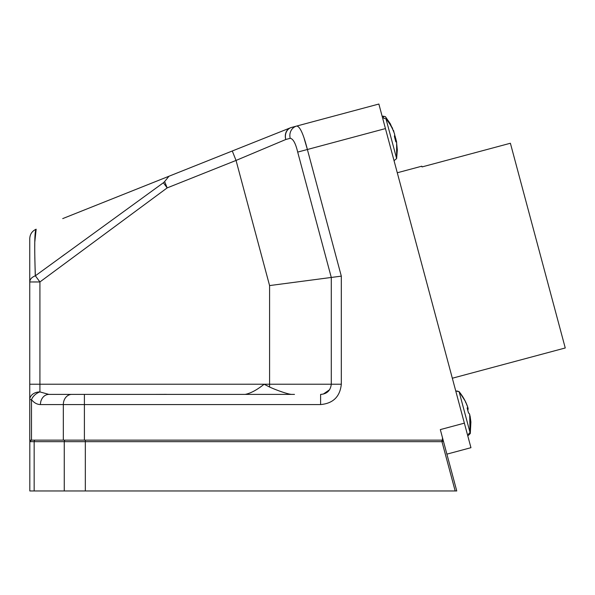 <?xml version="1.0" encoding="UTF-8"?>
<svg xmlns="http://www.w3.org/2000/svg" width="595" height="595" viewBox="0 0 595 595"><rect width="100%" height="100%" fill="white"/><g stroke="black" fill="none" stroke-linecap="round" stroke-linejoin="round"><path stroke-width="0.89" d="M280.193 391.265L282.112 391.927M34.785 242.135L36.154 229.201C34.584 230.711 34.317 246.241 35.358 275.79L39.917 281.956L39.917 384.229L264.128 384.229L269.58 387.018L264.128 384.229C256.981 389.933 250.659 393.325 245.162 394.396L294.48 394.396M166.392 394.351L156.024 394.388M94.91 394.396L255.091 394.396M320.608 404.563L320.608 394.396C326.93 394.002 330.493 390.61 331.281 384.229L341.314 384.229C340.028 396.664 333.126 403.44 320.608 404.563L84.401 404.563L84.401 440.136L29.75 440.136L29.75 399.632L29.75 440.136M329.645 389.68L323.316 394.076M62.713 218.603L290.427 127.806A10.167 10.167 0 0 1 291.565 127.427L378.866 104.036L464.368 423.149L440.315 429.597L456.759 490.964L29.817 490.964L29.817 440.136M456.35 489.44L456.759 490.964M455.175 490.964L441.966 441.661L443.439 441.267A1.525 1.525 0 0 0 441.966 440.136L442.457 440.136L442.457 437.593M442.457 440.136L84.401 440.136M29.75 281.881L29.75 384.229L39.917 384.229L39.917 391.927A10.167 6.857 142 0 0 31.49 399.632L29.75 399.632L29.75 238.64C29.973 234.199 32.108 231.053 36.154 229.201M63.33 440.136L63.33 404.563L84.401 404.563L84.401 394.396L48.872 394.396L184.889 394.396M140.16 394.396L154.968 394.396M291.736 394.396C288.612 394.388 277.3 390.588 269.58 387.018L269.58 384.229L331.281 384.229L331.281 277.456L269.58 285.578L236.044 160.434L237.16 159.966M29.75 399.632A10.167 7.698 0 0 1 39.917 391.927L48.872 394.396A10.167 8.427 90 0 0 40.438 404.563C37.061 404.496 34.079 402.852 31.49 399.632L31.49 440.136M134.582 189.954L168.973 176.239L164.637 181.564L167.165 187.901L163.372 182.762L164.637 181.564M35.276 275.82L34.815 257.375M34.741 247.037L34.778 242.648M64.848 254.303L61.471 256.765M232.281 150.989L236.044 160.434L167.165 187.901L39.917 281.956L29.75 281.963C29.899 279.241 31.773 277.188 35.358 275.79L163.372 182.762M290.226 138.308A10.167 9.438 75 0 1 296.719 126.051C299.94 126.371 303.495 134.187 307.384 149.501L341.314 276.139L331.281 277.456L297.693 152.097C295.626 143.38 293.142 138.784 290.226 138.308L285.793 139.498L236.044 160.434M250.629 154.298L257.999 151.197M264.708 148.371L271 145.723M385.441 128.587L307.384 149.501L304.305 138.999M291.565 127.427A10.167 8.694 75 0 0 285.793 139.498A10.167 8.68 68.3 0 1 290.427 127.806M31.342 440.136L29.817 441.661A1.525 1.525 0 0 1 31.342 440.136A1.525 1.525 0 0 0 29.817 441.661L29.817 448.273M446.89 454.141L470.95 447.693L464.368 423.149M470.295 433.487L468.644 435.161L470.295 433.487L470.898 421.967L470.087 416.031M468.6 434.997L468.391 434.224L468.644 435.176L467.707 435.622M392.626 128.394L385.404 116.665L382.102 116.114L385.404 116.665L383.173 116.181L383.366 116.917L383.723 118.241L385.991 118.851L396.627 158.56L394.046 160.695L396.627 158.56L396.627 142.064M397.281 172.766L421.825 166.191L422.026 166.927L510.391 143.246L565.25 347.971L452.334 378.227M396.597 158.434L396.478 157.987M468.391 434.224L470.035 432.52L459.08 391.622L455.763 391.041M470.035 432.52L469.686 414.306L468.436 412.766L467.127 407.902L467.878 407.568C466.011 401.885 463.074 396.568 459.08 391.622L456.796 390.952M467.863 410.401L468.131 408.557M467.685 407.01L465.349 401.275L459.072 391.592M465.684 402.51L465.349 401.275M468.503 412.804L469.626 414.105M469.864 415.265L470.288 433.465M467.38 408.713L468.131 408.512L467.819 410.468M468.168 411.606L468.518 412.841M467.819 407.605L468.131 408.512M395.273 137.095L395.586 138.152M395.184 136.493L395.392 137.066M393.883 131.584L393.444 130.275M395.348 137.713L394.701 134.864M395.645 140.97L396.389 140.77L395.846 141.87L394.582 137.155L394.641 134.254C392.826 128.758 389.941 123.619 385.991 118.851M393.912 132.239L390.313 123.782L385.434 116.791M395.11 138.903L395.839 138.709L396.211 140.822M394.336 136.225L395.839 138.709M396.627 158.56L397.326 149.947L396.389 140.77M443.439 441.267A1.525 1.525 0 0 0 441.966 440.136L441.966 441.661L85.33 441.661L85.33 440.136M341.314 276.139L341.314 384.229M264.128 384.229L269.58 384.229L269.58 285.578M71.757 394.396A10.167 8.427 90 0 0 63.33 404.563L40.438 404.563M307.384 149.501L297.693 152.097M85.33 490.964L85.33 441.661L34.16 441.661A1.525 1.264 -90 0 1 35.425 440.136M34.16 490.964L34.16 441.661L29.817 441.661M64.26 490.964L64.26 441.661A1.525 1.264 -90 0 1 65.524 440.136M385.404 116.665L390.313 123.782"/></g></svg>
